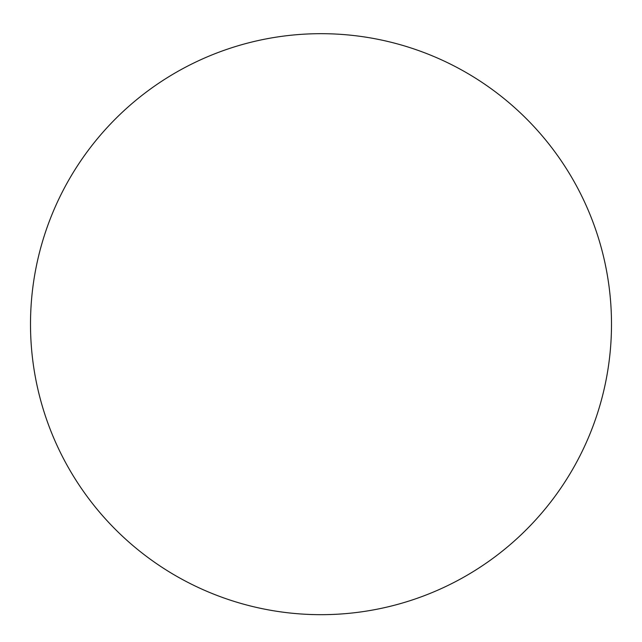 <?xml version="1.0" encoding="UTF-8"?>
<svg xmlns="http://www.w3.org/2000/svg" width="642" height="642" viewBox="0 0 642 642"><rect width="100%" height="100%" fill="white"/><g stroke="black" fill="none" stroke-linecap="round" stroke-linejoin="round"><path stroke-width="0.96" d="M321 33.681A290.489 290.489 0 0 1 572.576 469.422A290.489 290.489 0 0 1 69.424 469.422A290.489 290.489 0 0 1 321 33.681"/></g></svg>
